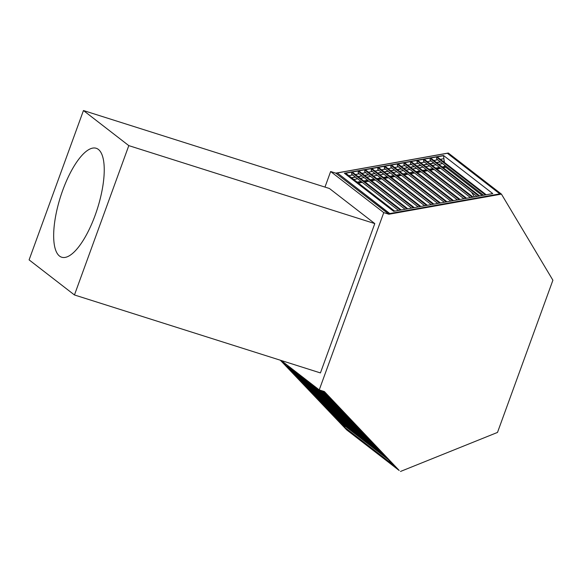 <?xml version="1.0" encoding="UTF-8"?>
<svg xmlns="http://www.w3.org/2000/svg" width="582" height="582" viewBox="0 0 582 582"><rect width="100%" height="100%" fill="white"/><g stroke="black" fill="none" stroke-linecap="round" stroke-linejoin="round"><path stroke-width="0.87" d="M95.15 215.282A57.145 19.373 -72.4 0 0 96.219 148.279A57.145 19.373 -72.4 0 0 62.754 190.219A57.145 19.373 -72.4 0 0 61.692 257.222A57.145 19.373 -72.4 0 0 95.15 215.282M400.489 471.464L497.501 432.426L552.9 280.211L501.437 194.119L388.892 214.241L383.764 212.619L319.242 389.911L324.363 391.533L399.187 470.452M383.764 212.619L330.641 171.523L324.974 187.091M319.242 389.911L281.215 360.498M374.793 223.59L329.441 188.503L83.452 110.536L29.1 259.878L74.452 294.965L320.435 372.924L374.793 223.59L128.804 145.624L83.452 110.536M501.437 194.119L448.307 153.022L335.763 173.145L330.641 171.523M388.892 214.241L335.763 173.145M74.452 294.965L128.804 145.624M474.366 196.883L471.595 192.242M344.777 427.108L345.461 426.424L344.777 427.108L281.652 360.833L344.609 427.268L280.924 360.404M323.854 391.373L399.157 470.482L346.676 429.88L280.313 360.207M323.221 391.177L399.157 470.482M320.995 390.471L326.793 394.952L393.854 465.36L344.609 427.268M340.703 421.521L340.412 422.517L388.434 459.671M336.28 416.879L335.989 417.876L384.011 455.029M331.856 412.238L331.573 413.235L379.595 450.388M327.44 407.596L327.149 408.593L375.172 445.747M323.017 402.955L322.726 403.952L370.749 441.105M318.594 398.314L318.303 399.31L366.325 436.456M314.171 393.672L313.88 394.669L361.902 431.815M309.748 389.031L309.464 390.027L357.486 427.173M305.332 384.382L305.041 385.386L353.063 422.532M300.909 379.74L300.618 380.737L348.64 417.891M296.485 375.099L296.194 376.096L344.217 413.249M292.062 370.458L291.771 371.454L339.793 408.608M287.639 365.816L287.355 366.813L335.377 403.966M282.823 361.742L330.954 399.325M444.372 162.4L443.549 155.721L344.617 173.414L443.528 155.503L492.765 193.595L393.621 211.324L344.384 173.232L443.528 155.503M499.836 193.871L389.824 213.769L337.32 172.949L447.354 153.277L499.836 193.871L389.794 213.55L337.32 172.949M482.209 195.479L444.721 166.481L444.575 165.113L444.721 166.481L442.182 166.932L444.721 166.481L445.696 167.23L443.157 167.689M357.203 182.13L361.058 181.439M363.743 180.958L367.591 180.275M370.276 179.794L374.131 179.103M376.816 178.623L380.672 177.932M383.349 177.452L387.205 176.768M389.889 176.288L393.745 175.597M396.422 175.117L400.278 174.425M402.962 173.945L406.818 173.261M409.495 172.781L413.351 172.09M416.035 171.61L419.891 170.919M422.576 170.439L426.424 169.755M429.109 169.275L432.964 168.584M435.649 168.103L439.497 167.412M440.378 159.308L443.877 158.682L443.549 155.721M358.41 183.068L362.266 182.377M364.95 181.897L368.799 181.206M371.483 180.726L375.339 180.034M378.024 179.554L381.872 178.87M384.557 178.39L388.412 177.699M391.097 177.219L394.952 176.528M397.63 176.048L401.485 175.364M404.17 174.884L408.026 174.193M410.703 173.712L414.559 173.021M417.243 172.541L421.099 171.857M423.776 171.377L427.632 170.686M430.316 170.206L434.172 169.515M436.856 169.035L440.705 168.351M358.177 182.886L362.033 182.195M364.71 181.715L368.566 181.024M371.251 180.544L375.106 179.853M377.783 179.372L381.639 178.689M384.324 178.208L388.179 177.517M390.857 177.037L394.712 176.346M397.397 175.866L401.253 175.182M403.937 174.702L407.786 174.011M410.47 173.531L414.326 172.839M417.01 172.359L420.859 171.675M423.543 171.195L427.399 170.504M430.083 170.024L433.932 169.333M436.616 168.853L440.472 168.169M437.693 159.788L433.837 160.479M431.16 160.959L427.304 161.65M424.62 162.131L420.764 162.815M418.08 163.295L414.231 163.986M411.547 164.466L407.691 165.157M405.007 165.637L401.158 166.321M398.474 166.801L394.618 167.492M391.933 167.972L388.085 168.664M385.4 169.144L381.545 169.835M378.86 170.308L375.004 170.999M372.327 171.479L368.471 172.17M365.787 172.65L361.931 173.341M359.254 173.822L355.398 174.505M352.714 174.986L348.858 175.677M442.633 163.607L438.777 164.299M436.093 164.779L432.237 165.47M429.552 165.95L425.704 166.634M423.019 167.114L419.164 167.805M416.479 168.285L412.631 168.976M409.946 169.457L406.091 170.14M403.406 170.621L399.55 171.312M396.873 171.792L393.017 172.483M390.333 172.963L386.477 173.647M383.8 174.127L379.944 174.818M377.26 175.298L373.404 175.99M370.727 176.47L366.871 177.154M364.187 177.634L360.331 178.325M357.646 178.805L353.798 179.496M483.526 195.246L436.609 158.951L436.718 157.256L437.322 156.951L486.203 194.766M476.993 196.418L430.069 160.115L430.178 158.428L430.789 158.122L479.663 195.938L430.789 158.122M470.452 197.582L423.536 161.287L423.645 159.599L424.249 159.286L473.13 197.109L424.249 159.286M463.912 198.753L416.996 162.458L417.105 160.763L417.716 160.457L466.589 198.273L417.716 160.457M457.379 199.924L410.463 163.622L410.565 161.934L411.176 161.629L460.056 199.444L411.176 161.629M450.839 201.088L403.923 164.793L404.032 163.106L404.643 162.793L453.516 200.615L404.643 162.793M444.306 202.26L397.382 165.965L397.491 164.27L398.103 163.964L446.983 201.779L398.103 163.964M437.766 203.431L390.849 167.136L390.959 165.441L391.57 165.135L440.443 202.951M431.233 204.602L384.309 168.3L384.418 166.612L385.029 166.299L433.91 204.122L385.029 166.299M424.693 205.766L377.776 169.471L377.885 167.776L378.496 167.47L427.37 205.286L378.496 167.47M418.16 206.937L371.236 170.642L371.345 168.947L371.956 168.642L420.837 206.457L371.956 168.642M411.619 208.109L364.703 171.806L364.812 170.119L365.416 169.806L414.297 207.629L365.416 169.806M405.087 209.273L358.163 172.978L358.272 171.283L358.883 170.977L407.756 208.793L358.883 170.977M398.546 210.444L351.63 174.149L351.739 172.454L352.343 172.148L401.224 209.964L352.343 172.148M345.184 173.851L345.81 173.312L394.683 211.135M386.717 457.867L340.354 422.001M382.294 453.225L335.938 417.359M377.871 448.584L331.514 412.718M373.448 443.942L327.091 408.077M369.032 439.294L322.668 403.435M364.608 434.652L318.245 398.794M360.185 430.011L313.829 394.145M355.762 425.369L309.406 389.503M351.339 420.728L304.983 384.862M346.923 416.086L300.559 380.221M342.5 411.445L296.136 375.579M338.077 406.803L291.72 370.938M333.653 402.162L287.297 366.296M329.23 397.513L319.518 389.998M444.372 161.25L443.164 161.469M440.479 161.949L436.631 162.64M433.946 163.12L430.091 163.804M427.406 164.284L423.558 164.975M420.873 165.455L417.018 166.146M414.333 166.627L410.477 167.31M407.8 167.791L403.944 168.482M401.26 168.962L397.404 169.653M394.727 170.133L390.871 170.817M388.187 171.297L384.331 171.988M381.654 172.468L377.798 173.16M375.114 173.64L371.258 174.324M368.573 174.804L364.725 175.495M362.04 175.975L358.185 176.666M355.5 177.146L351.652 177.83M444.357 161.105L443.004 161.345M440.319 161.825L436.464 162.516M433.786 162.989L429.931 163.68M427.246 164.16L423.39 164.852M420.713 165.332L416.858 166.023M414.173 166.496L410.317 167.187M407.64 167.667L403.784 168.358M401.1 168.838L397.244 169.529M394.56 170.009L390.711 170.693M388.027 171.173L384.171 171.865M381.486 172.345L377.638 173.036M374.954 173.516L371.098 174.2M368.413 174.68L364.558 175.371M361.88 175.851L358.025 176.542M355.34 177.023L351.484 177.706M436.718 157.256L485.388 194.912M430.178 158.428L478.855 196.083M423.645 159.599L472.315 197.254M417.105 160.763L465.782 198.418M410.565 161.934L459.242 199.59M404.032 163.106L452.709 200.761M397.491 164.27L446.168 201.925M390.959 165.441L439.636 203.096M384.418 166.612L433.095 204.267M377.885 167.776L426.555 205.431M371.345 168.947L420.022 206.603M364.812 170.119L413.482 207.774M358.272 171.283L406.949 208.938M351.739 172.454L400.409 210.109M345.199 173.625L393.876 211.281M437.322 156.951L486.21 194.766M391.57 165.135L440.45 202.951M345.81 173.312L394.691 211.135"/></g></svg>
